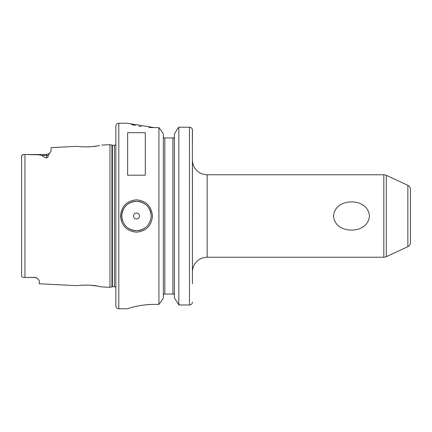 <?xml version="1.0" encoding="UTF-8"?>
<svg xmlns="http://www.w3.org/2000/svg" width="432" height="432" viewBox="0 0 432 432"><rect width="100%" height="100%" fill="white"/><g stroke="black" fill="none" stroke-linecap="round" stroke-linejoin="round"><path stroke-width="0.65" d="M34.857 277.371L26.023 277.474L34.857 277.474A4.417 4.417 0 0 1 37.087 278.078A4.417 4.417 0 0 0 34.857 277.474L37.087 278.078L39.274 280.444L39.274 283.786L76.966 285.671C76.388 285.406 91.017 284.391 98.021 286.173L101.623 286.907L109.966 287.323L109.966 144.677L111.937 145.206L111.937 286.794L109.966 287.323M99.614 145.525L98.021 145.827C91.022 147.609 76.383 146.594 76.966 146.329L51.057 147.625L51.057 151.189L48.238 155.18C48.53 156.254 47.995 157.172 46.634 157.939L46.634 155.45L42.223 155.45C42.779 156.573 44.248 157.405 46.634 157.939M80.784 146.723L81.61 146.783M83.921 146.891L84.769 146.912M87.302 146.907L88.312 146.875M89.921 146.799L91.919 146.648M93.096 146.534L97.259 145.957M98.334 145.773L99.533 145.541M151.2 216L151.2 216C150.331 207.058 145.417 202.144 136.463 201.274C127.521 202.154 122.618 207.063 121.743 216C122.612 224.937 127.521 229.846 136.463 230.726C145.411 229.862 150.32 224.953 151.2 216M120.49 216C121.435 206.177 126.76 200.788 136.463 199.832C146.178 200.783 151.508 206.172 152.458 216C151.508 225.833 146.178 231.223 136.463 232.168C126.76 231.212 121.435 225.817 120.49 216L121.743 216A14.726 14.726 0 0 0 122.639 221.044M369.436 216C368.215 234.873 334.633 234.738 333.547 216C334.735 197.181 368.291 197.203 369.436 216M26.023 277.474L24.959 277.468C22.804 277.625 21.686 277.031 21.6 275.697C21.686 277.031 22.804 277.625 24.959 277.468L24.959 154.532L38.594 154.791L42.223 155.45M139.417 216A2.943 2.943 0 0 0 136.474 213.057A2.943 2.943 0 0 0 133.526 216A2.943 2.943 0 0 0 136.474 218.943A2.943 2.943 0 0 0 139.417 216M151.049 213.899A14.726 14.726 0 0 0 135.421 201.312A14.726 14.726 0 0 0 121.743 216M383.827 174.766L207.166 174.766A14.726 14.726 0 0 1 192.434 160.034L192.434 271.966A14.726 14.726 0 0 1 207.166 257.234L383.827 257.234L383.827 174.766A5.891 5.891 0 0 1 386.316 175.316L386.316 256.684A5.891 5.891 0 0 1 383.827 257.234M386.316 256.684L407.851 246.645A4.417 4.417 0 0 0 410.4 242.638L410.4 189.362A4.417 4.417 0 0 0 407.851 185.355L386.316 175.316M118.8 123.217A2.943 2.943 0 0 0 115.857 126.166L115.857 305.834A2.943 2.943 0 0 0 118.8 308.783L127.046 308.783C126.776 308.929 139.525 304.317 154.143 304.403L158.922 304.403L158.922 127.597L154.143 127.597L127.046 123.217L118.8 123.217L118.8 308.783M115.857 144.472A1.766 1.766 0 0 1 114.383 145.265L114.383 286.735A1.766 1.766 0 0 1 115.857 287.528M114.383 145.265L112.396 145.265L112.396 286.735L114.383 286.735M112.396 145.265A1.766 1.766 0 0 1 111.937 145.206M112.396 286.735A1.766 1.766 0 0 0 111.937 286.794M101.623 145.093L109.966 144.677M127.634 175.198L145.309 175.198L145.309 132.673L127.634 132.673L127.634 175.198M174.058 294.057L174.393 295.034L174.058 294.057L172.924 294.057L172.924 137.943L163.69 137.943L163.35 136.966M172.924 137.943L174.058 137.943L174.393 136.966M163.35 295.034L163.69 294.057L163.35 295.034M21.6 275.416L21.6 156.303C21.686 154.969 22.804 154.375 24.959 154.532L46.634 154.526L49.761 153.23L46.634 154.526L46.634 155.45A4.417 3.937 180 0 0 48.238 155.18M23.512 154.586L21.848 155.428M131.474 124.513L134.665 125.307M135 125.388L135.286 125.453M139.018 126.209L141.269 126.592M148.943 127.435L153.986 127.597M148.738 304.582L146.254 304.781M146.011 304.803L141.296 305.408M140.837 305.478L139.104 305.775M139.007 305.791L135.286 306.547M131.404 307.508L130.291 307.816M163.35 297.788L161.546 301.034L158.922 304.403L161.546 301.034L163.35 297.788L163.35 134.212L161.546 130.966L163.35 134.212M174.393 297.788L178.821 304.97L174.393 297.788L174.393 134.212L177.206 129.157L174.393 134.212M192.38 129.551L192.434 283.824M192.434 141.48L192.434 130.102C192.278 128.358 191.295 127.391 189.491 127.202L178.821 127.202L178.821 304.97L189.491 304.97C191.236 304.879 192.218 303.934 192.434 302.141L192.245 303.145M161.546 130.966L158.922 127.597L161.546 130.966M164.824 137.943L164.824 294.057L172.924 294.057M178.821 127.202L177.206 129.157L178.821 127.202L189.491 127.202L189.491 304.97M164.824 294.057L163.69 294.057M189.508 127.202L190.539 127.397M191.165 127.715L191.549 128.029M191.965 128.531L192.191 128.947M99.5 286.454L98.231 286.211M97.405 286.065L90.547 285.244M88.36 285.125L87.248 285.093M84.785 285.088L83.927 285.109M81.643 285.212L80.957 285.26M123.833 223.56A14.726 14.726 0 0 0 124.805 224.986M125.091 225.342A14.726 14.726 0 0 0 144.223 228.523M407.851 246.645L407.851 185.355M207.166 174.766L207.166 257.234"/></g></svg>
